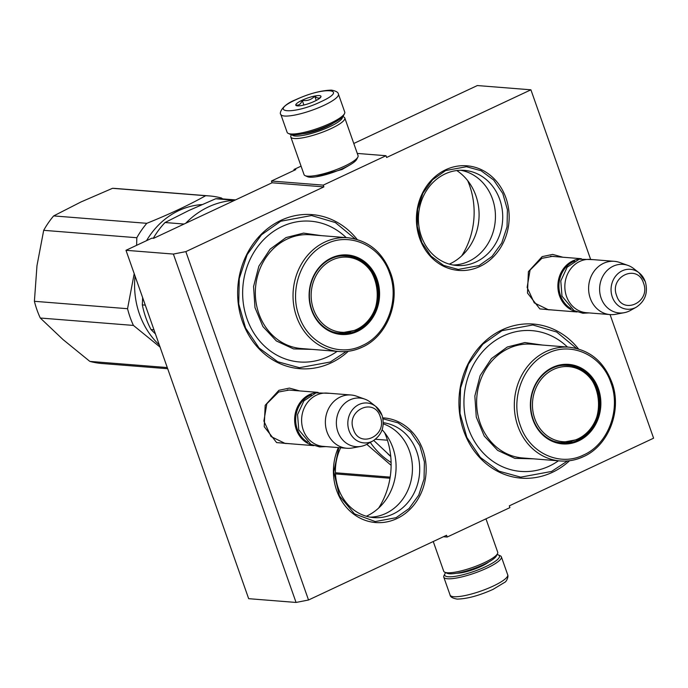 <?xml version="1.0" encoding="UTF-8"?>
<svg xmlns="http://www.w3.org/2000/svg" width="688" height="688" viewBox="0 0 688 688"><rect width="100%" height="100%" fill="white"/><g stroke="black" fill="none" stroke-linecap="round" stroke-linejoin="round"><path stroke-width="1.03" d="M449.333 264.123A52.193 46.087 94.5 0 0 449.909 263.857A52.193 46.087 94.5 0 0 475.864 195.624A52.193 46.087 94.5 0 0 456.772 170.538M366.326 516.249A52.193 46.087 94.5 0 0 366.91 515.983A52.193 46.087 94.5 0 0 392.857 447.742A52.193 46.087 94.5 0 0 382.115 429.751M558.682 310.494L539.848 308.912L527.464 293.019L528.401 271.631L542.144 256.624L552.636 254.414L562.913 257.235M550.649 309.858L548.456 309.798L534.275 302.875L527.12 287.403L530.078 270.057L541.869 258.318L552.713 256.306L554.863 256.59M295.444 444.181L276.619 442.59L264.226 426.698L265.172 405.318L278.907 390.311L289.399 388.092L299.684 390.913M287.412 443.545L285.219 443.485L271.038 436.553L263.882 421.082L266.841 403.744L278.64 391.997L289.476 389.993L291.626 390.277M443.442 536.735L447.174 537.036L446.555 535.273L308.525 599.996L185.846 251.619L323.876 186.895L323.257 185.132L385.994 155.72L386.613 157.475L530.912 89.81L590.424 258.8M447.174 537.036L509.92 507.615L509.301 505.852L653.6 438.187L610.067 314.579A26.72 23.59 94.5 0 0 615.579 314.296L624.214 312.696A24.372 21.517 94.5 0 0 630.285 310.512L636.254 307.209C645.232 301.129 648.251 292.624 645.31 281.667L638.997 272.74A20.021 17.673 94.5 0 0 617.833 273.764A20.021 17.673 94.5 0 0 612.294 296.984A20.021 17.673 94.5 0 0 636.254 307.209M382.777 417.84A52.477 46.337 -85.5 0 1 425.605 461.072A52.477 46.337 -85.5 0 1 396.83 518.614A52.477 46.337 -85.5 0 1 345.557 506.368A52.477 46.337 -85.5 0 1 338.358 447.587M479.828 266.497A52.477 46.337 -85.5 0 1 419.654 238.332A52.477 46.337 -85.5 0 1 445.755 169.721A52.477 46.337 -85.5 0 1 505.921 197.886A52.477 46.337 -85.5 0 1 479.828 266.497M348.3 351.284A77.288 68.241 -85.5 0 1 331.031 362.911A77.288 68.241 -85.5 0 1 242.417 321.442A77.288 68.241 -85.5 0 1 280.842 220.401A77.288 68.241 -85.5 0 1 357.192 239.467M569.595 460.719A77.288 68.241 -85.5 0 1 552.326 472.355A77.288 68.241 -85.5 0 1 463.703 430.886A77.288 68.241 -85.5 0 1 502.137 329.836A77.288 68.241 -85.5 0 1 578.479 348.911M185.846 251.619L173.385 254.07L125.981 250.303L151.867 238.168L153.648 238.306L272.07 182.776L323.876 186.895M173.385 254.07L296.064 602.447L308.525 599.996M125.981 250.303L248.669 598.68L296.064 602.447M353.778 143.482L477.334 85.553L530.912 89.81M357.287 153.433L385.994 155.72M301.069 166.152L293.982 169.48L295.763 169.618L271.45 181.021L323.257 185.132M350.097 164.81L342.16 169.437L316.016 176.807M271.45 181.021L272.07 182.776M340.68 447.776A47.713 42.123 94.5 0 0 373.773 517.608A47.713 42.123 94.5 0 0 393.046 514.039A47.713 42.123 -85.5 0 0 419.413 463.42A47.713 42.123 -85.5 0 0 383.293 422.699M445.067 173.944A47.713 42.123 94.5 0 0 418.829 225.664A47.713 42.123 94.5 0 0 456.78 265.491A47.713 42.123 94.5 0 0 476.044 261.922A47.713 42.123 -85.5 0 0 502.292 210.201A47.713 42.123 -85.5 0 0 464.34 170.375A47.713 42.123 -85.5 0 0 445.067 173.944M467.677 180.626A73.47 64.87 -85.5 0 1 461.691 255.893M384.669 432.743A73.47 64.87 -85.5 0 1 378.692 508.019M293.982 169.48L294.275 170.314M370.153 517.144A47.713 42.123 94.5 0 0 385.77 513.463A47.713 42.123 -85.5 0 0 412.422 467.032A47.713 42.123 -85.5 0 0 383.259 423.834M453.151 265.018A47.713 42.123 94.5 0 0 468.769 261.337A47.713 42.123 -85.5 0 0 495.231 211.663A47.713 42.123 -85.5 0 0 460.685 170.263M567.523 460.943L551.57 471.443L520.739 477.154L499.015 471.185L480.379 457.443L466.877 437.456L460.014 413.436L460.556 388.041L468.433 364.09L482.778 344.241L501.999 330.679L532.83 324.968L556.661 332.02L576.467 348.36M479.072 265.577L458.26 269.438L443.605 265.405L431.015 256.134L421.907 242.64L417.281 226.421L417.642 209.29L422.957 193.122L432.64 179.714L445.618 170.564L466.43 166.711L481.084 170.736L493.666 180.015L502.782 193.509L507.409 209.72L507.047 226.859L501.733 243.027L492.049 256.426L479.072 265.577M382.967 418.803L398.085 422.862L410.667 432.133L419.783 445.626L424.41 461.846L424.049 478.986L418.725 495.145L409.05 508.552L396.073 517.703L375.261 521.556L354.449 513.85L339.468 495.936L333.818 471.994L338.814 447.63M346.227 351.508L330.274 362L299.443 367.71L277.728 361.742L259.084 348.008L245.582 328.013L238.727 303.993L239.261 278.597L247.147 254.655L261.492 234.797L280.713 221.244L311.544 215.525L335.374 222.577L355.18 238.925M497.063 554.562A29.008 6.115 160.6 0 1 498.361 554.941A29.008 6.115 160.6 0 1 485.659 566.671A29.008 6.115 160.6 0 1 456.626 576.105A29.008 6.115 160.6 0 1 444.93 573.758A29.008 6.115 160.6 0 1 445.695 572.648M498.361 554.941L500.236 555.784A30.53 6.441 160.6 0 1 501.38 556.859A30.53 6.441 160.6 0 1 486.863 568.133A30.53 6.441 160.6 0 1 443.777 577.146A30.53 6.441 160.6 0 1 443.992 575.589L444.93 573.758M280.816 114.397L287.137 132.345A30.53 6.441 -19.4 0 0 288.281 133.412L290.155 134.263A29.008 6.115 -19.4 0 0 330.008 124.691A29.008 6.115 -19.4 0 0 343.587 115.446L344.525 113.606A30.53 6.441 -19.4 0 0 344.74 112.058L338.419 94.11C338.247 92.269 335.899 90.936 331.375 90.119C320.789 90.472 308.835 93.706 295.496 99.803C281.323 105.298 279.113 113.778 280.816 114.397A30.53 6.441 -19.4 0 0 323.91 105.393A30.53 6.441 -19.4 0 0 338.419 94.11M288.281 133.412A30.53 6.441 -19.4 0 0 330.231 123.341A30.53 6.441 -19.4 0 0 344.525 113.606M295.874 99.743C266.772 112.961 293.329 115.077 320.883 101.729C349.986 88.511 323.429 86.396 295.874 99.743M302.127 100.242A13.356 2.821 -19.4 0 0 296.279 105.642A13.356 2.821 -19.4 0 0 314.631 101.231A13.356 2.821 -19.4 0 0 320.883 96.974A13.356 2.821 -19.4 0 0 315.491 95.89A13.356 2.821 -19.4 0 0 302.127 100.242M320.711 97.257L320.926 96.698C319.636 98.711 317.572 98.547 314.743 96.2C311.337 99.769 307.175 101.162 302.238 100.371C300.897 104.103 298.79 105.651 295.917 105.032L297.001 105.84M302.238 100.371L303.872 105.023M314.743 96.2L316.231 100.439M291.454 134.642L290.998 135.536A28.629 6.037 -19.4 0 0 290.8 136.989L304.053 174.64A28.629 6.037 -19.4 0 0 305.128 175.646L307.476 176.704A26.72 5.633 -19.4 0 0 344.181 167.889A26.72 5.633 -19.4 0 0 356.685 159.375L357.855 157.079A28.629 6.037 -19.4 0 0 358.061 155.626L344.8 117.975A28.629 6.037 -19.4 0 0 343.725 116.969L342.813 116.556M305.128 175.646A28.629 6.037 -19.4 0 0 344.456 166.195A28.629 6.037 -19.4 0 0 357.855 157.079M290.8 136.989A28.629 6.037 -19.4 0 0 331.195 128.544A28.629 6.037 -19.4 0 0 344.8 117.975M302.471 133.85A21.182 4.472 -19.4 0 0 327.092 126.506A21.182 4.472 -19.4 0 0 333.732 122.842M292.039 134.736A26.72 5.633 -19.4 0 0 329.681 126.712A26.72 5.633 -19.4 0 0 342.418 116.986M485.969 518.847L497.716 552.215A28.629 6.037 160.6 0 1 497.519 553.668L496.349 555.964A26.72 5.633 160.6 0 1 483.845 564.478A26.72 5.633 160.6 0 1 447.131 573.293L444.783 572.235A28.629 6.037 160.6 0 1 443.717 571.229L433.251 541.516M497.519 553.668A28.629 6.037 160.6 0 1 484.111 562.784A28.629 6.037 160.6 0 1 444.783 572.235M313.135 445.36A26.72 23.59 94.5 0 1 296.287 429.484A26.72 23.59 -85.5 0 1 317.331 392.538M307.639 442.238A25.955 22.919 94.5 0 1 297.276 429.226A25.955 22.919 -85.5 0 1 311.415 394.757M346.855 448.266L323.102 446.374A26.72 23.59 94.5 0 1 303.253 430.043A26.72 23.59 -85.5 0 1 327.333 393.115L351.086 394.998A26.72 23.59 -85.5 0 1 356.461 396.15L364.735 399.1A24.372 21.517 -85.5 0 1 370.385 402.213L375.76 406.419A20.021 17.673 94.5 0 0 354.604 407.451A20.021 17.673 94.5 0 0 349.057 430.662A20.021 17.673 94.5 0 0 373.016 440.888L367.048 444.19A24.372 21.517 94.5 0 1 360.976 446.374L352.342 447.974A26.72 23.59 94.5 0 1 346.855 448.266A26.72 23.59 94.5 0 1 327.015 431.926A26.72 23.59 -85.5 0 1 351.086 394.998M360.976 446.374A24.372 21.517 94.5 0 1 337.868 431.737A24.372 21.517 -85.5 0 1 342.271 405.937A24.372 21.517 -85.5 0 1 364.735 399.1M576.363 311.681A26.72 23.59 94.5 0 1 559.525 295.806A26.72 23.59 -85.5 0 1 580.569 258.86M570.877 308.559A25.955 22.919 94.5 0 1 560.514 295.539A25.955 22.919 -85.5 0 1 574.652 261.079M614.324 261.32A26.72 23.59 -85.5 0 0 590.252 298.248A26.72 23.59 94.5 0 0 610.093 314.588L586.331 312.696A26.72 23.59 94.5 0 1 566.491 296.365A26.72 23.59 -85.5 0 1 590.571 259.428L614.324 261.32A26.72 23.59 -85.5 0 1 619.699 262.472L627.972 265.413A24.372 21.517 -85.5 0 1 633.614 268.535L638.997 272.74A20.021 17.673 94.5 0 1 645.198 281.555M624.214 312.696A24.372 21.517 94.5 0 1 601.106 298.059A24.372 21.517 -85.5 0 1 605.509 272.259A24.372 21.517 -85.5 0 1 627.972 265.413M145.297 305.137L142.33 304.896L142.64 297.603M155.436 333.938L151.016 329.561A85.88 75.826 94.5 0 1 142.33 304.896M153.983 329.801L151.016 329.561M184.083 224.039L165.025 222.525L188.822 210.519L215.705 198.755A85.88 75.826 -85.5 0 1 223.196 198.935L235.528 199.916M165.025 222.525A85.88 75.826 94.5 0 0 153.286 238.28M234.763 200.268L215.705 198.755M185.7 223.282A85.88 75.826 -85.5 0 1 208.395 206.942A85.88 75.826 -85.5 0 1 234.531 200.38M346.176 237.618A70.606 62.341 -85.5 0 0 282.123 226.481A70.606 62.341 94.5 0 0 247.009 318.802A70.606 62.341 94.5 0 0 327.97 356.685A70.606 62.341 -85.5 0 0 337.129 351.379M346.012 255.618A39.121 34.538 -85.5 0 1 356.358 258.714M356.685 330.747A39.121 34.538 94.5 0 0 378.202 288.341A39.121 34.538 94.5 0 0 347.087 255.687A39.121 34.538 94.5 0 0 331.281 258.611A39.121 34.538 94.5 0 0 309.763 301.026A39.121 34.538 94.5 0 0 340.887 333.68A39.121 34.538 94.5 0 0 356.685 330.747M350.519 332.149A39.121 34.538 -85.5 0 1 339.812 333.577M331.392 257.94A39.887 35.217 94.5 0 0 311.561 310.082A39.887 35.217 94.5 0 0 357.296 331.478A39.887 35.217 94.5 0 0 377.127 279.337A39.887 35.217 94.5 0 0 331.392 257.94M326.439 243.862C301.92 254.526 288.762 289.244 299.082 316.153C308.104 343.527 338.358 357.579 362.249 345.557C386.768 334.893 399.926 300.174 389.606 273.256C380.584 245.891 350.33 231.839 326.439 243.862M312.214 349.392L293.544 348.911L276.361 340.956L262.928 326.559L254.981 307.613L253.562 286.569L258.851 266.187L270.16 249.108L286.027 237.566L303.554 233.112L321.262 235.631M222.637 198.892L221.51 198.024A87.78 77.512 94.5 0 0 209.212 195.908A87.78 77.512 94.5 0 0 205.66 195.719C188.77 205.136 169.145 214.329 146.802 223.316A87.78 77.512 94.5 0 0 136.835 237.73L136.611 245.315M167.691 368.725L102.151 363.522A87.78 77.512 -85.5 0 1 89.853 361.398L167.279 367.555M209.212 195.908L116.066 188.503A87.78 77.512 94.5 0 0 112.514 188.314L81.021 201.945L53.655 215.912A87.78 77.512 94.5 0 0 43.697 230.325L36.98 265.645L34.4 301.301A87.78 77.512 94.5 0 0 40.291 318.019L63.004 339.545L89.853 361.398M53.655 215.912L146.802 223.316M112.514 188.314L205.66 195.719M43.697 230.325L136.835 237.73M34.4 301.301L127.547 308.706A87.78 77.512 94.5 0 0 133.429 325.424L160.278 347.277M134.212 273.669L127.547 308.706M40.291 318.019L133.429 325.424M201.928 204.585A79.197 69.927 94.5 0 0 146.544 240.662M135.046 276.043A79.197 69.927 94.5 0 0 159.324 344.972M332.201 259.995A37.651 33.248 -85.5 0 1 375.373 280.205A37.651 33.248 -85.5 0 1 356.651 329.432A37.651 33.248 94.5 0 1 313.479 309.23A37.651 33.248 94.5 0 1 332.201 259.995M338.023 256.314A38.743 34.202 -85.5 0 1 345.66 255.953C381.573 256.951 389.348 316.738 355.937 330.163L339.519 333.19A38.743 34.202 94.5 0 1 332.037 331.625M390.732 456.35L373.765 440.458M387.439 440.208L375.485 439.254M567.462 347.053A70.606 62.341 -85.5 0 0 503.41 335.925A70.606 62.341 94.5 0 0 468.304 428.237A70.606 62.341 94.5 0 0 549.265 466.129A70.606 62.341 -85.5 0 0 558.424 460.814M567.299 365.053A39.121 34.538 -85.5 0 1 577.653 368.149M577.98 440.191A39.121 34.538 94.5 0 0 599.497 397.776A39.121 34.538 94.5 0 0 568.374 365.122A39.121 34.538 94.5 0 0 552.576 368.054A39.121 34.538 94.5 0 0 531.059 410.461A39.121 34.538 94.5 0 0 562.173 443.115A39.121 34.538 94.5 0 0 577.98 440.191M571.814 441.593A39.121 34.538 -85.5 0 1 561.107 443.012M552.688 367.375A39.887 35.217 94.5 0 0 532.847 419.517A39.887 35.217 94.5 0 0 578.582 440.922A39.887 35.217 94.5 0 0 598.414 388.78A39.887 35.217 94.5 0 0 552.688 367.375M547.725 353.297C523.207 363.961 510.049 398.679 520.369 425.597C529.399 452.962 559.645 467.014 583.544 455C608.054 444.328 621.212 409.618 610.892 382.7C601.871 355.335 571.616 341.282 547.725 353.297M533.51 458.836L514.83 458.354L497.656 450.391L484.214 436.003L476.268 417.048L474.849 396.013L480.138 375.622L491.456 358.551L507.314 347.01L524.849 342.547L542.557 345.075M335.426 472.768L390.173 477.119M366.79 444.328L391.128 465.355M387.628 453.59A79.197 69.927 94.5 0 0 390.741 456.505M391.111 462.491A79.197 69.927 -85.5 0 1 382.347 455.981A79.197 69.927 94.5 0 1 370.299 442.393M553.496 369.439A37.651 33.248 -85.5 0 1 596.668 389.64A37.651 33.248 -85.5 0 1 577.946 438.875A37.651 33.248 94.5 0 1 534.774 418.665A37.651 33.248 94.5 0 1 553.496 369.439M559.31 365.749A38.743 34.202 -85.5 0 1 566.955 365.388C602.86 366.394 610.634 426.182 577.223 439.598L560.815 442.625A38.743 34.202 94.5 0 1 553.324 441.06M456.901 573.207A19.66 4.145 -19.4 0 0 481.282 566.327A19.66 4.145 -19.4 0 0 488.686 562.01M501.38 556.859L507.701 574.807A30.53 6.441 160.6 0 1 493.184 586.081A30.53 6.441 160.6 0 1 450.098 595.086L443.777 577.146M381.96 415.234A20.021 17.673 94.5 0 0 375.76 406.419L382.072 415.346C385.013 426.302 381.995 434.816 373.016 440.888M380.258 416.756C374.255 396.942 345.729 410.323 353.408 429.346C359.411 449.161 387.937 435.788 380.258 416.756M643.495 283.078C637.492 263.263 608.966 276.636 616.646 295.668C622.649 315.482 651.175 302.109 643.495 283.078M347.973 237.756L310.279 234.763A57.061 50.379 -85.5 0 0 287.231 239.037A57.061 50.379 -85.5 0 0 255.85 300.888A57.061 50.379 -85.5 0 0 301.241 348.524L338.926 351.516C346.941 352.127 354.69 350.691 362.163 347.216C386.888 336.372 400.528 302.238 391.248 274.761C383.44 252.797 369.017 240.465 347.973 237.756A57.061 50.379 94.5 0 0 324.925 242.03A57.061 50.379 94.5 0 0 293.544 303.89A57.061 50.379 94.5 0 0 338.926 351.516A57.061 50.379 94.5 0 0 361.974 347.251M569.26 347.199L531.575 344.198A57.061 50.379 -85.5 0 0 508.527 348.472A57.061 50.379 -85.5 0 0 477.145 410.332A57.061 50.379 -85.5 0 0 522.527 457.959L560.221 460.96C568.236 461.562 575.985 460.126 583.458 456.651C608.175 445.815 621.814 411.682 612.535 384.196C604.726 362.232 590.304 349.9 569.26 347.199A57.061 50.379 94.5 0 0 546.212 351.465A57.061 50.379 94.5 0 0 514.83 413.325A57.061 50.379 94.5 0 0 560.221 460.96A57.061 50.379 94.5 0 0 583.269 456.686M507.701 574.807C508.776 576.922 506.179 581.953 504.708 582.332L493.021 589.392C478.934 595.688 466.954 598.921 457.09 599.076C452.592 598.25 450.262 596.926 450.098 595.086M287.283 389.933L318.097 392.375M283.069 443.192L313.866 445.643M550.52 256.246L581.334 258.697M546.306 309.514L577.094 311.965M589.143 312.92L582.856 313.246L574.05 310.598L561.993 296.158L560.789 280.91L567.161 267.176L579.27 259.195L593.374 259.651M325.906 446.598L319.628 446.925L310.813 444.285L298.764 429.837L297.551 414.597L303.924 400.855L316.033 392.874L330.137 393.338M389.993 478.246L335.477 473.912"/></g></svg>
